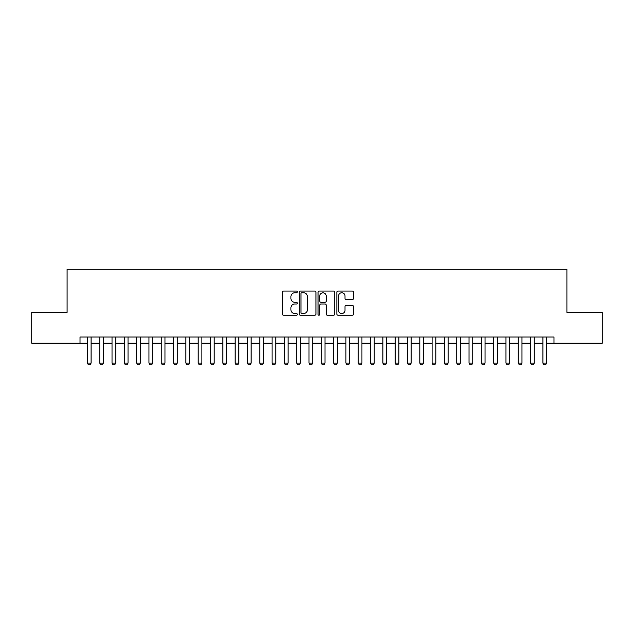 <?xml version="1.0" encoding="UTF-8"?>
<svg xmlns="http://www.w3.org/2000/svg" width="634" height="634" viewBox="0 0 634 634"><rect width="100%" height="100%" fill="white"/><g stroke="black" fill="none" stroke-linecap="round" stroke-linejoin="round"><path stroke-width="0.95" d="M297.306 291.909A0.848 0.848 0 0 0 296.458 291.069L283.62 291.069A1.205 1.205 0 0 0 282.407 292.274L282.407 314.028A1.205 1.205 0 0 0 283.62 315.233L296.458 315.233A0.848 0.848 0 0 0 297.306 314.385A0.848 0.848 0 0 0 296.458 313.545L294.794 313.545A3.867 3.867 0 0 1 290.927 309.677L290.927 307.862A3.867 3.867 0 0 1 294.794 303.995L296.458 303.995A0.848 0.848 0 0 0 297.306 303.147A0.848 0.848 0 0 0 296.458 302.307L294.794 302.307A3.867 3.867 0 0 1 290.927 298.44L290.927 296.625A3.867 3.867 0 0 1 294.794 292.757L296.458 292.757A0.848 0.848 0 0 0 297.306 291.909M352.314 299.589A1.205 1.205 0 0 0 353.526 298.376L353.526 292.274A1.205 1.205 0 0 0 352.314 291.069L338.057 291.069A1.205 1.205 0 0 0 336.844 292.274L336.844 314.028A1.205 1.205 0 0 0 338.057 315.233L352.314 315.233A1.205 1.205 0 0 0 353.526 314.028L353.526 306.658A1.205 1.205 0 0 0 352.314 305.445L346.212 305.445A1.205 1.205 0 0 0 345.007 306.658L345.007 310.311A3.233 3.233 0 0 1 341.774 313.545A3.233 3.233 0 0 1 338.54 310.311L338.54 295.991A3.233 3.233 0 0 1 341.774 292.757A3.233 3.233 0 0 1 345.007 295.991L345.007 298.376A1.205 1.205 0 0 0 346.212 299.589L352.314 299.589M80.019 343.16L31.7 343.16L31.7 312.38L67.093 312.38L67.093 269.299L566.907 269.299L566.907 312.38L602.3 312.38L602.3 343.16L553.981 343.16L553.981 337.003L80.019 337.003L80.019 343.16L87.405 343.16M315.946 292.274A1.205 1.205 0 0 0 314.733 291.069L300.476 291.069A1.205 1.205 0 0 0 299.264 292.274L299.264 314.028A1.205 1.205 0 0 0 300.476 315.233L314.733 315.233A1.205 1.205 0 0 0 315.946 314.028L315.946 292.274M319.267 291.069L333.524 291.069A1.205 1.205 0 0 1 334.736 292.274L334.736 314.028A1.205 1.205 0 0 1 333.524 315.233L327.421 315.233A1.205 1.205 0 0 1 326.217 314.028L326.217 305.208A1.205 1.205 0 0 0 325.004 303.995L320.955 303.995A1.205 1.205 0 0 0 319.75 305.208L319.75 314.385A0.848 0.848 0 0 1 318.902 315.233A0.848 0.848 0 0 1 318.054 314.385L318.054 292.274A1.205 1.205 0 0 1 319.267 291.069M91.098 343.16L99.72 343.16M103.413 343.16L112.028 343.16M115.721 343.16L124.335 343.16M128.028 343.16L136.651 343.16M140.344 343.16L148.958 343.16M152.651 343.16L161.274 343.16M164.967 343.16L173.581 343.16M177.274 343.16L185.889 343.16M189.582 343.16L198.204 343.16M201.897 343.16L210.512 343.16M214.205 343.16L222.827 343.16M226.52 343.16L235.135 343.16M238.828 343.16L247.442 343.16M251.135 343.16L259.758 343.16M263.451 343.16L272.065 343.16M275.758 343.16L284.373 343.16M288.074 343.16L296.688 343.16M300.381 343.16L308.996 343.16M312.689 343.16L321.311 343.16M325.004 343.16L333.619 343.16M337.312 343.16L345.926 343.16M349.627 343.16L358.242 343.16M361.935 343.16L370.549 343.16M374.242 343.16L382.865 343.16M386.558 343.16L395.172 343.16M398.865 343.16L407.48 343.16M411.173 343.16L419.795 343.16M423.488 343.16L432.103 343.16M435.796 343.16L444.418 343.16M448.111 343.16L456.726 343.16M460.419 343.16L469.033 343.16M472.726 343.16L481.349 343.16M485.042 343.16L493.656 343.16M497.349 343.16L505.972 343.16M509.665 343.16L518.279 343.16M521.972 343.16L530.587 343.16M534.28 343.16L542.902 343.16M546.595 343.16L553.981 343.16M301.808 292.757A0.848 0.848 0 0 0 300.96 293.605L300.96 312.697A0.848 0.848 0 0 0 301.808 313.545L303.559 313.545A3.867 3.867 0 0 0 307.427 309.677L307.427 296.625A3.867 3.867 0 0 0 303.559 292.757L301.808 292.757M326.217 296.054A3.233 3.233 0 0 0 322.983 292.821A3.233 3.233 0 0 0 319.75 296.054L319.75 301.095A1.205 1.205 0 0 0 320.955 302.307L325.004 302.307A1.205 1.205 0 0 0 326.217 301.095L326.217 296.054M91.098 337.003L91.098 363.1L90.179 364.701L88.332 364.701L87.405 363.1L87.405 337.003M87.405 363.1L91.098 363.1M103.413 337.003L103.413 363.1L102.486 364.701L100.64 364.701L99.72 363.1L99.72 337.003M99.72 363.1L103.413 363.1M115.721 337.003L115.721 363.1L114.794 364.701L112.947 364.701L112.028 363.1L112.028 337.003M112.028 363.1L115.721 363.1M128.028 337.003L128.028 363.1L127.109 364.701L125.263 364.701L124.335 363.1L124.335 337.003M124.335 363.1L128.028 363.1M140.344 337.003L140.344 363.1L139.417 364.701L137.57 364.701L136.651 363.1L136.651 337.003M136.651 363.1L140.344 363.1M152.651 337.003L152.651 363.1L151.732 364.701L149.886 364.701L148.958 363.1L148.958 337.003M148.958 363.1L152.651 363.1M164.967 337.003L164.967 363.1L164.04 364.701L162.193 364.701L161.274 363.1L161.274 337.003M161.274 363.1L164.967 363.1M177.274 337.003L177.274 363.1L176.347 364.701L174.501 364.701L173.581 363.1L173.581 337.003M173.581 363.1L177.274 363.1M189.582 337.003L189.582 363.1L188.663 364.701L186.816 364.701L185.889 363.1L185.889 337.003M185.889 363.1L189.582 363.1M201.897 337.003L201.897 363.1L200.97 364.701L199.124 364.701L198.204 363.1L198.204 337.003M198.204 363.1L201.897 363.1M214.205 337.003L214.205 363.1L213.286 364.701L211.439 364.701L210.512 363.1L210.512 337.003M210.512 363.1L214.205 363.1M226.52 337.003L226.52 363.1L225.593 364.701L223.747 364.701L222.827 363.1L222.827 337.003M222.827 363.1L226.52 363.1M238.828 337.003L238.828 363.1L237.901 364.701L236.054 364.701L235.135 363.1L235.135 337.003M235.135 363.1L238.828 363.1M251.135 337.003L251.135 363.1L250.216 364.701L248.369 364.701L247.442 363.1L247.442 337.003M247.442 363.1L251.135 363.1M263.451 337.003L263.451 363.1L262.524 364.701L260.677 364.701L259.758 363.1L259.758 337.003M259.758 363.1L263.451 363.1M275.758 337.003L275.758 363.1L274.839 364.701L272.992 364.701L272.065 363.1L272.065 337.003M272.065 363.1L275.758 363.1M288.074 337.003L288.074 363.1L287.147 364.701L285.3 364.701L284.373 363.1L284.373 337.003M284.373 363.1L288.074 363.1M300.381 337.003L300.381 363.1L299.454 364.701L297.608 364.701L296.688 363.1L296.688 337.003M296.688 363.1L300.381 363.1M312.689 337.003L312.689 363.1L311.769 364.701L309.923 364.701L308.996 363.1L308.996 337.003M308.996 363.1L312.689 363.1M325.004 337.003L325.004 363.1L324.077 364.701L322.231 364.701L321.311 363.1L321.311 337.003M321.311 363.1L325.004 363.1M337.312 337.003L337.312 363.1L336.392 364.701L334.546 364.701L333.619 363.1L333.619 337.003M333.619 363.1L337.312 363.1M349.627 337.003L349.627 363.1L348.7 364.701L346.853 364.701L345.926 363.1L345.926 337.003M345.926 363.1L349.627 363.1M361.935 337.003L361.935 363.1L361.008 364.701L359.161 364.701L358.242 363.1L358.242 337.003M358.242 363.1L361.935 363.1M374.242 337.003L374.242 363.1L373.323 364.701L371.476 364.701L370.549 363.1L370.549 337.003M370.549 363.1L374.242 363.1M386.558 337.003L386.558 363.1L385.63 364.701L383.784 364.701L382.865 363.1L382.865 337.003M382.865 363.1L386.558 363.1M398.865 337.003L398.865 363.1L397.946 364.701L396.099 364.701L395.172 363.1L395.172 337.003M395.172 363.1L398.865 363.1M411.173 337.003L411.173 363.1L410.253 364.701L408.407 364.701L407.48 363.1L407.48 337.003M407.48 363.1L411.173 363.1M423.488 337.003L423.488 363.1L422.561 364.701L420.714 364.701L419.795 363.1L419.795 337.003M419.795 363.1L423.488 363.1M435.796 337.003L435.796 363.1L434.876 364.701L433.03 364.701L432.103 363.1L432.103 337.003M432.103 363.1L435.796 363.1M448.111 337.003L448.111 363.1L447.184 364.701L445.337 364.701L444.418 363.1L444.418 337.003M444.418 363.1L448.111 363.1M460.419 337.003L460.419 363.1L459.499 364.701L457.653 364.701L456.726 363.1L456.726 337.003M456.726 363.1L460.419 363.1M472.726 337.003L472.726 363.1L471.807 364.701L469.96 364.701L469.033 363.1L469.033 337.003M469.033 363.1L472.726 363.1M485.042 337.003L485.042 363.1L484.114 364.701L482.268 364.701L481.349 363.1L481.349 337.003M481.349 363.1L485.042 363.1M497.349 337.003L497.349 363.1L496.43 364.701L494.583 364.701L493.656 363.1L493.656 337.003M493.656 363.1L497.349 363.1M509.665 337.003L509.665 363.1L508.737 364.701L506.891 364.701L505.972 363.1L505.972 337.003M505.972 363.1L509.665 363.1M521.972 337.003L521.972 363.1L521.053 364.701L519.206 364.701L518.279 363.1L518.279 337.003M518.279 363.1L521.972 363.1M534.28 337.003L534.28 363.1L533.36 364.701L531.514 364.701L530.587 363.1L530.587 337.003M530.587 363.1L534.28 363.1M546.595 337.003L546.595 363.1L545.668 364.701L543.821 364.701L542.902 363.1L542.902 337.003M542.902 363.1L546.595 363.1"/></g></svg>

